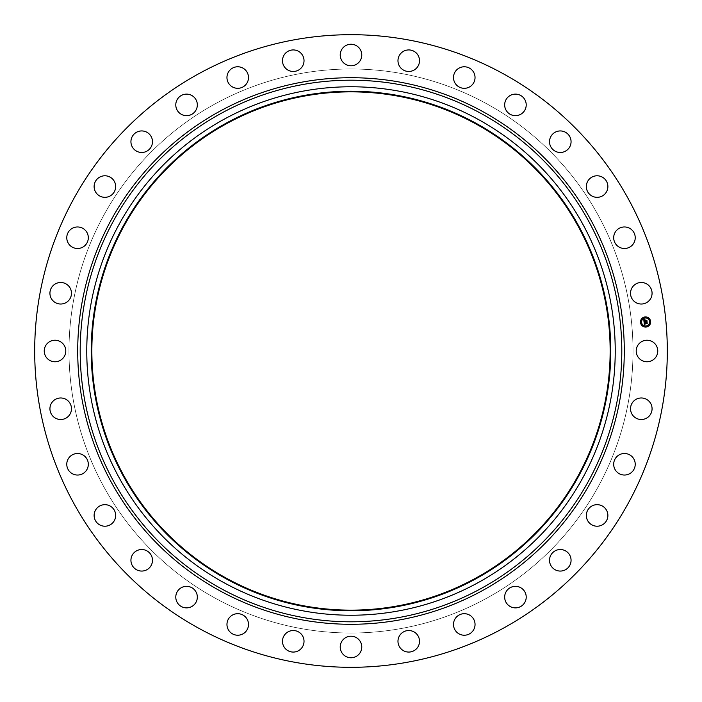 <?xml version="1.0" encoding="UTF-8"?>
<svg xmlns="http://www.w3.org/2000/svg" width="702" height="702" viewBox="0 0 702 702"><rect width="100%" height="100%" fill="white"/><g stroke="black" fill="none" stroke-linecap="round" stroke-linejoin="round"><path stroke-width="0.53" stroke-dasharray="3.51 2.63" d="M637.539 345.832A10.776 10.776 0 0 1 652.158 341.549A10.776 10.776 0 0 1 656.44 356.168A10.776 10.776 0 0 1 641.821 360.451A10.776 10.776 0 0 1 637.539 345.832M199.35 628.588A316.312 316.312 0 0 1 73.412 199.35A316.312 316.312 0 0 1 502.65 73.412A316.312 316.312 0 0 1 628.588 502.65A316.312 316.312 0 0 1 199.35 628.588M477.676 119.112A264.233 264.233 0 0 1 582.888 477.676A264.233 264.233 0 0 1 224.324 582.888A264.233 264.233 0 0 1 119.112 224.324A264.233 264.233 0 0 1 477.676 119.112M475.245 123.578A259.152 259.152 0 0 1 578.422 475.245A259.152 259.152 0 0 1 226.755 578.422A259.152 259.152 0 0 1 123.578 226.755A259.152 259.152 0 0 1 475.245 123.578M215.795 598.49A282.02 282.02 0 0 1 103.51 215.795A282.02 282.02 0 0 1 486.205 103.51A282.02 282.02 0 0 1 598.49 486.205A282.02 282.02 0 0 1 215.795 598.49A282.02 282.02 0 0 1 103.51 215.795A282.02 282.02 0 0 1 486.205 103.51A282.02 282.02 0 0 1 598.49 486.205A282.02 282.02 0 0 1 215.795 598.49M633.037 401.834A10.776 10.776 0 0 1 648.209 400.482A10.776 10.776 0 0 1 649.569 415.654A10.776 10.776 0 0 1 634.389 417.006A10.776 10.776 0 0 1 633.037 401.834M617.699 455.879A10.776 10.776 0 0 1 632.844 457.511A10.776 10.776 0 0 1 631.212 472.657A10.776 10.776 0 0 1 616.066 471.024A10.776 10.776 0 0 1 617.699 455.879M592.111 505.896A10.776 10.776 0 0 1 606.651 510.451A10.776 10.776 0 0 1 602.097 524.991A10.776 10.776 0 0 1 587.556 520.436A10.776 10.776 0 0 1 592.111 505.896M557.265 549.956A10.776 10.776 0 0 1 570.629 557.265A10.776 10.776 0 0 1 563.329 570.629A10.776 10.776 0 0 1 549.956 563.329A10.776 10.776 0 0 1 557.265 549.956M514.487 586.372A10.776 10.776 0 0 1 526.175 596.147A10.776 10.776 0 0 1 516.4 607.835A10.776 10.776 0 0 1 504.712 598.06A10.776 10.776 0 0 1 514.487 586.372M465.426 613.75A10.776 10.776 0 0 1 474.982 625.614A10.776 10.776 0 0 1 463.118 635.17A10.776 10.776 0 0 1 453.562 623.306A10.776 10.776 0 0 1 465.426 613.75M411.969 631.019A10.776 10.776 0 0 1 419.024 644.524A10.776 10.776 0 0 1 405.528 651.579A10.776 10.776 0 0 1 398.464 638.083A10.776 10.776 0 0 1 411.969 631.019M356.168 637.539A10.776 10.776 0 0 1 360.451 652.158A10.776 10.776 0 0 1 345.832 656.44A10.776 10.776 0 0 1 341.549 641.821A10.776 10.776 0 0 1 356.168 637.539M300.166 633.037A10.776 10.776 0 0 1 301.518 648.209A10.776 10.776 0 0 1 286.346 649.569A10.776 10.776 0 0 1 284.994 634.389A10.776 10.776 0 0 1 300.166 633.037M246.121 617.699A10.776 10.776 0 0 1 244.489 632.844A10.776 10.776 0 0 1 229.343 631.212A10.776 10.776 0 0 1 230.976 616.066A10.776 10.776 0 0 1 246.121 617.699M196.104 592.111A10.776 10.776 0 0 1 191.549 606.651A10.776 10.776 0 0 1 177.009 602.097A10.776 10.776 0 0 1 181.564 587.556A10.776 10.776 0 0 1 196.104 592.111M152.044 557.265A10.776 10.776 0 0 1 144.735 570.629A10.776 10.776 0 0 1 131.371 563.329A10.776 10.776 0 0 1 138.671 549.956A10.776 10.776 0 0 1 152.044 557.265M115.628 514.487A10.776 10.776 0 0 1 105.853 526.175A10.776 10.776 0 0 1 94.165 516.4A10.776 10.776 0 0 1 103.94 504.712A10.776 10.776 0 0 1 115.628 514.487M88.25 465.426A10.776 10.776 0 0 1 76.386 474.982A10.776 10.776 0 0 1 66.83 463.118A10.776 10.776 0 0 1 78.694 453.562A10.776 10.776 0 0 1 88.25 465.426M70.981 411.969A10.776 10.776 0 0 1 57.476 419.024A10.776 10.776 0 0 1 50.421 405.528A10.776 10.776 0 0 1 63.917 398.464A10.776 10.776 0 0 1 70.981 411.969M64.461 356.168A10.776 10.776 0 0 1 49.842 360.451A10.776 10.776 0 0 1 45.56 345.832A10.776 10.776 0 0 1 60.179 341.549A10.776 10.776 0 0 1 64.461 356.168M68.963 300.166A10.776 10.776 0 0 1 53.791 301.518A10.776 10.776 0 0 1 52.431 286.346A10.776 10.776 0 0 1 67.611 284.994A10.776 10.776 0 0 1 68.963 300.166M84.301 246.121A10.776 10.776 0 0 1 69.156 244.489A10.776 10.776 0 0 1 70.788 229.343A10.776 10.776 0 0 1 85.934 230.976A10.776 10.776 0 0 1 84.301 246.121M109.889 196.104A10.776 10.776 0 0 1 95.349 191.549A10.776 10.776 0 0 1 99.903 177.009A10.776 10.776 0 0 1 114.444 181.564A10.776 10.776 0 0 1 109.889 196.104M144.735 152.044A10.776 10.776 0 0 1 131.371 144.735A10.776 10.776 0 0 1 138.671 131.371A10.776 10.776 0 0 1 152.044 138.671A10.776 10.776 0 0 1 144.735 152.044M187.513 115.628A10.776 10.776 0 0 1 175.825 105.853A10.776 10.776 0 0 1 185.6 94.165A10.776 10.776 0 0 1 197.288 103.94A10.776 10.776 0 0 1 187.513 115.628M236.574 88.25A10.776 10.776 0 0 1 227.018 76.386A10.776 10.776 0 0 1 238.882 66.83A10.776 10.776 0 0 1 248.438 78.694A10.776 10.776 0 0 1 236.574 88.25M290.031 70.981A10.776 10.776 0 0 1 282.976 57.476A10.776 10.776 0 0 1 296.472 50.421A10.776 10.776 0 0 1 303.536 63.917A10.776 10.776 0 0 1 290.031 70.981M345.832 64.461A10.776 10.776 0 0 1 341.549 49.842A10.776 10.776 0 0 1 356.168 45.56A10.776 10.776 0 0 1 360.451 60.179A10.776 10.776 0 0 1 345.832 64.461M401.834 68.963A10.776 10.776 0 0 1 400.482 53.791A10.776 10.776 0 0 1 415.654 52.431A10.776 10.776 0 0 1 417.006 67.611A10.776 10.776 0 0 1 401.834 68.963M455.879 84.301A10.776 10.776 0 0 1 457.511 69.156A10.776 10.776 0 0 1 472.657 70.788A10.776 10.776 0 0 1 471.024 85.934A10.776 10.776 0 0 1 455.879 84.301M505.896 109.889A10.776 10.776 0 0 1 510.451 95.349A10.776 10.776 0 0 1 524.991 99.903A10.776 10.776 0 0 1 520.436 114.444A10.776 10.776 0 0 1 505.896 109.889M549.956 144.735A10.776 10.776 0 0 1 557.265 131.371A10.776 10.776 0 0 1 570.629 138.671A10.776 10.776 0 0 1 563.329 152.044A10.776 10.776 0 0 1 549.956 144.735M586.372 187.513A10.776 10.776 0 0 1 596.147 175.825A10.776 10.776 0 0 1 607.835 185.6A10.776 10.776 0 0 1 598.06 197.288A10.776 10.776 0 0 1 586.372 187.513M613.75 236.574A10.776 10.776 0 0 1 625.614 227.018A10.776 10.776 0 0 1 635.17 238.882A10.776 10.776 0 0 1 623.306 248.438A10.776 10.776 0 0 1 613.75 236.574M631.019 290.031A10.776 10.776 0 0 1 644.524 282.976A10.776 10.776 0 0 1 651.579 296.472A10.776 10.776 0 0 1 638.083 303.536A10.776 10.776 0 0 1 631.019 290.031M645.515 321.525L644.032 321.928L643.804 319.638L644.506 319.937L644.138 321.174L645.173 321.068L644.252 321.025L644.339 320.112L644.304 320.963L645.156 320.884L644.717 320.235L645.638 320.138L645.313 320.551M645.357 321.051L646.735 320.63L646.84 321.718L645.568 321.481M644.331 324.78L644.05 322.139L644.752 322.393L644.357 323.21L646.972 322.718L647.068 323.727L644.585 323.657L644.954 324.271L644.418 323.675L644.989 324.394L644.331 324.78M644.752 320.121L645.735 319.972L644.752 320.121M644.155 322.042L644.84 322.297L644.155 322.042M643.892 319.498L644.638 319.787L643.892 319.498M644.559 322.551L644.524 323.043L647.13 322.429L647.235 323.561L647.077 322.56L644.462 323.113L644.559 322.551M645.428 320.463L646.919 320.314L647.042 321.595L646.867 320.445L645.471 320.911L645.428 320.463M645.068 316.935A5.081 5.081 0 0 0 640.505 322.49A5.081 5.081 0 0 0 646.059 327.044A5.081 5.081 0 0 0 650.622 321.49A5.081 5.081 0 0 0 645.068 316.935M645.954 325.974A4.001 4.001 0 0 0 649.552 321.595A4.001 4.001 0 0 0 645.173 318.006A4.001 4.001 0 0 0 641.575 322.385A4.001 4.001 0 0 0 645.954 325.974M641.075 322.736L641.014 322.13L641.075 322.736M645.147 317.778L645.085 317.164L645.147 317.778M642.084 319.41L642.023 318.796L642.084 319.41M650.113 321.849L650.052 321.235L650.113 321.849M648.472 318.787L648.411 318.173L648.472 318.787M645.98 326.202L646.042 326.816L645.98 326.202M642.655 325.193L642.716 325.807L642.655 325.193M649.043 324.561L649.104 325.175L649.043 324.561"/><path stroke-width="1.05" d="M637.539 345.832A10.776 10.776 0 0 1 652.158 341.549A10.776 10.776 0 0 1 656.44 356.168A10.776 10.776 0 0 1 641.821 360.451A10.776 10.776 0 0 1 637.539 345.832M199.35 628.588A316.312 316.312 0 0 1 73.412 199.35A316.312 316.312 0 0 1 502.65 73.412A316.312 316.312 0 0 1 628.588 502.65A316.312 316.312 0 0 1 199.35 628.588M477.676 119.112A264.233 264.233 0 0 1 582.888 477.676A264.233 264.233 0 0 1 224.324 582.888A264.233 264.233 0 0 1 119.112 224.324A264.233 264.233 0 0 1 477.676 119.112M475.544 123.017A259.784 259.784 0 0 1 578.983 475.544A259.784 259.784 0 0 1 226.456 578.983A259.784 259.784 0 0 1 123.017 226.456A259.784 259.784 0 0 1 475.544 123.017M226.755 578.422A259.152 259.152 0 0 1 123.578 226.755A259.152 259.152 0 0 1 475.245 123.578A259.152 259.152 0 0 1 578.422 475.245A259.152 259.152 0 0 1 226.755 578.422M68.963 300.166A10.776 10.776 0 0 1 53.791 301.518A10.776 10.776 0 0 1 52.431 286.346A10.776 10.776 0 0 1 67.611 284.994A10.776 10.776 0 0 1 68.963 300.166M617.699 455.879A10.776 10.776 0 0 1 632.844 457.511A10.776 10.776 0 0 1 631.212 472.657A10.776 10.776 0 0 1 616.066 471.024A10.776 10.776 0 0 1 617.699 455.879M84.301 246.121A10.776 10.776 0 0 1 69.156 244.489A10.776 10.776 0 0 1 70.788 229.343A10.776 10.776 0 0 1 85.934 230.976A10.776 10.776 0 0 1 84.301 246.121M592.111 505.896A10.776 10.776 0 0 1 606.651 510.451A10.776 10.776 0 0 1 602.097 524.991A10.776 10.776 0 0 1 587.556 520.436A10.776 10.776 0 0 1 592.111 505.896M109.889 196.104A10.776 10.776 0 0 1 95.349 191.549A10.776 10.776 0 0 1 99.903 177.009A10.776 10.776 0 0 1 114.444 181.564A10.776 10.776 0 0 1 109.889 196.104M557.265 549.956A10.776 10.776 0 0 1 570.629 557.265A10.776 10.776 0 0 1 563.329 570.629A10.776 10.776 0 0 1 549.956 563.329A10.776 10.776 0 0 1 557.265 549.956M144.735 152.044A10.776 10.776 0 0 1 131.371 144.735A10.776 10.776 0 0 1 138.671 131.371A10.776 10.776 0 0 1 152.044 138.671A10.776 10.776 0 0 1 144.735 152.044M514.487 586.372A10.776 10.776 0 0 1 526.175 596.147A10.776 10.776 0 0 1 516.4 607.835A10.776 10.776 0 0 1 504.712 598.06A10.776 10.776 0 0 1 514.487 586.372M187.513 115.628A10.776 10.776 0 0 1 175.825 105.853A10.776 10.776 0 0 1 185.6 94.165A10.776 10.776 0 0 1 197.288 103.94A10.776 10.776 0 0 1 187.513 115.628M465.426 613.75A10.776 10.776 0 0 1 474.982 625.614A10.776 10.776 0 0 1 463.118 635.17A10.776 10.776 0 0 1 453.562 623.306A10.776 10.776 0 0 1 465.426 613.75M236.574 88.25A10.776 10.776 0 0 1 227.018 76.386A10.776 10.776 0 0 1 238.882 66.83A10.776 10.776 0 0 1 248.438 78.694A10.776 10.776 0 0 1 236.574 88.25M411.969 631.019A10.776 10.776 0 0 1 419.024 644.524A10.776 10.776 0 0 1 405.528 651.579A10.776 10.776 0 0 1 398.464 638.083A10.776 10.776 0 0 1 411.969 631.019M290.031 70.981A10.776 10.776 0 0 1 282.976 57.476A10.776 10.776 0 0 1 296.472 50.421A10.776 10.776 0 0 1 303.536 63.917A10.776 10.776 0 0 1 290.031 70.981M356.168 637.539A10.776 10.776 0 0 1 360.451 652.158A10.776 10.776 0 0 1 345.832 656.44A10.776 10.776 0 0 1 341.549 641.821A10.776 10.776 0 0 1 356.168 637.539M345.832 64.461A10.776 10.776 0 0 1 341.549 49.842A10.776 10.776 0 0 1 356.168 45.56A10.776 10.776 0 0 1 360.451 60.179A10.776 10.776 0 0 1 345.832 64.461M300.166 633.037A10.776 10.776 0 0 1 301.518 648.209A10.776 10.776 0 0 1 286.346 649.569A10.776 10.776 0 0 1 284.994 634.389A10.776 10.776 0 0 1 300.166 633.037M401.834 68.963A10.776 10.776 0 0 1 400.482 53.791A10.776 10.776 0 0 1 415.654 52.431A10.776 10.776 0 0 1 417.006 67.611A10.776 10.776 0 0 1 401.834 68.963M246.121 617.699A10.776 10.776 0 0 1 244.489 632.844A10.776 10.776 0 0 1 229.343 631.212A10.776 10.776 0 0 1 230.976 616.066A10.776 10.776 0 0 1 246.121 617.699M455.879 84.301A10.776 10.776 0 0 1 457.511 69.156A10.776 10.776 0 0 1 472.657 70.788A10.776 10.776 0 0 1 471.024 85.934A10.776 10.776 0 0 1 455.879 84.301M196.104 592.111A10.776 10.776 0 0 1 191.549 606.651A10.776 10.776 0 0 1 177.009 602.097A10.776 10.776 0 0 1 181.564 587.556A10.776 10.776 0 0 1 196.104 592.111M505.896 109.889A10.776 10.776 0 0 1 510.451 95.349A10.776 10.776 0 0 1 524.991 99.903A10.776 10.776 0 0 1 520.436 114.444A10.776 10.776 0 0 1 505.896 109.889M152.044 557.265A10.776 10.776 0 0 1 144.735 570.629A10.776 10.776 0 0 1 131.371 563.329A10.776 10.776 0 0 1 138.671 549.956A10.776 10.776 0 0 1 152.044 557.265M549.956 144.735A10.776 10.776 0 0 1 557.265 131.371A10.776 10.776 0 0 1 570.629 138.671A10.776 10.776 0 0 1 563.329 152.044A10.776 10.776 0 0 1 549.956 144.735M115.628 514.487A10.776 10.776 0 0 1 105.853 526.175A10.776 10.776 0 0 1 94.165 516.4A10.776 10.776 0 0 1 103.94 504.712A10.776 10.776 0 0 1 115.628 514.487M586.372 187.513A10.776 10.776 0 0 1 596.147 175.825A10.776 10.776 0 0 1 607.835 185.6A10.776 10.776 0 0 1 598.06 197.288A10.776 10.776 0 0 1 586.372 187.513M88.25 465.426A10.776 10.776 0 0 1 76.386 474.982A10.776 10.776 0 0 1 66.83 463.118A10.776 10.776 0 0 1 78.694 453.562A10.776 10.776 0 0 1 88.25 465.426M613.75 236.574A10.776 10.776 0 0 1 625.614 227.018A10.776 10.776 0 0 1 635.17 238.882A10.776 10.776 0 0 1 623.306 248.438A10.776 10.776 0 0 1 613.75 236.574M70.981 411.969A10.776 10.776 0 0 1 57.476 419.024A10.776 10.776 0 0 1 50.421 405.528A10.776 10.776 0 0 1 63.917 398.464A10.776 10.776 0 0 1 70.981 411.969M631.019 290.031A10.776 10.776 0 0 1 644.524 282.976A10.776 10.776 0 0 1 651.579 296.472A10.776 10.776 0 0 1 638.083 303.536A10.776 10.776 0 0 1 631.019 290.031M64.461 356.168A10.776 10.776 0 0 1 49.842 360.451A10.776 10.776 0 0 1 45.56 345.832A10.776 10.776 0 0 1 60.179 341.549A10.776 10.776 0 0 1 64.461 356.168M633.037 401.834A10.776 10.776 0 0 1 648.209 400.482A10.776 10.776 0 0 1 649.569 415.654A10.776 10.776 0 0 1 634.389 417.006A10.776 10.776 0 0 1 633.037 401.834M645.068 316.935A5.081 5.081 0 0 1 650.622 321.49A5.081 5.081 0 0 1 646.059 327.044A5.081 5.081 0 0 1 640.505 322.49A5.081 5.081 0 0 1 645.068 316.935M645.173 318.006A4.001 4.001 0 0 1 649.552 321.595A4.001 4.001 0 0 1 645.954 325.974A4.001 4.001 0 0 1 641.575 322.385A4.001 4.001 0 0 1 645.173 318.006M644.085 322.148L644.752 322.393L644.357 323.21L646.972 322.718L647.068 323.727L644.585 323.657L644.954 324.271L644.418 323.675L644.989 324.394L644.331 324.78L644.085 322.148M644.217 322.007L644.84 322.297L644.217 322.007M644.559 322.578L644.524 323.043L647.13 322.429L647.235 323.561L647.077 322.56L644.462 323.113L644.559 322.578M643.804 319.638L644.506 319.937L644.138 321.174L645.173 321.068L644.252 321.025L644.339 320.112L644.304 320.963L645.638 320.138L645.357 321.051L646.735 320.63L646.84 321.718L644.032 321.928L643.804 319.638M644.006 319.507L644.638 319.787L644.006 319.507M645.735 319.972L644.752 320.121L645.735 319.972M645.524 320.849L646.919 320.314L647.042 321.595L646.867 320.445L645.471 320.911L645.48 320.393L645.524 320.849M641.014 322.13L641.075 322.736L641.014 322.13M645.085 317.164L645.147 317.778L645.085 317.164M642.023 318.796L642.084 319.41L642.023 318.796M650.052 321.235L650.113 321.849L650.052 321.235M648.411 318.173L648.472 318.787L648.411 318.173M646.042 326.816L645.98 326.202L646.042 326.816M642.716 325.807L642.655 325.193L642.716 325.807M649.104 325.175L649.043 324.561L649.104 325.175M645.313 320.551L645.357 321.051M480.826 113.347A270.805 270.805 0 0 1 588.653 480.826A270.805 270.805 0 0 1 221.174 588.653A270.805 270.805 0 0 1 113.347 221.174A270.805 270.805 0 0 1 480.826 113.347M482.02 111.17A273.28 273.28 0 0 1 590.83 482.02A273.28 273.28 0 0 1 219.98 590.83A273.28 273.28 0 0 1 111.17 219.98A273.28 273.28 0 0 1 482.02 111.17"/></g></svg>
